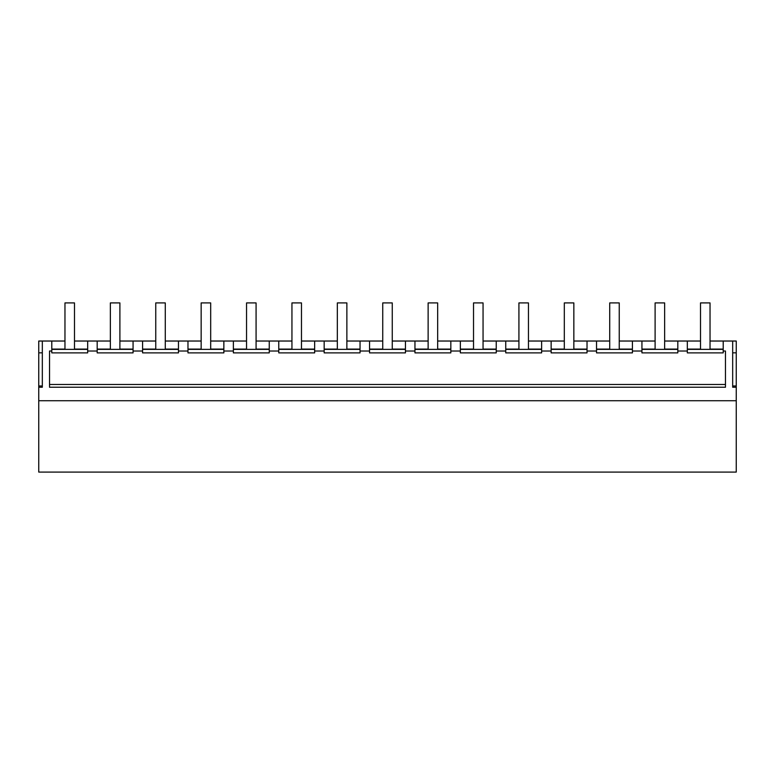 <?xml version="1.0" encoding="UTF-8"?>
<svg xmlns="http://www.w3.org/2000/svg" width="775" height="775" viewBox="0 0 775 775"><rect width="100%" height="100%" fill="white"/><g stroke="black" fill="none" stroke-linecap="round" stroke-linejoin="round"><path stroke-width="1.16" d="M38.75 400.723L736.25 400.723L736.25 472.091L38.75 472.091L38.75 341.029L64.964 341.029M74.497 341.029L110.36 341.029M119.892 341.029L155.756 341.029M165.288 341.029L201.151 341.029M210.684 341.029L246.547 341.029M256.079 341.029L291.942 341.029M301.475 341.029L337.338 341.029M346.871 341.029L382.734 341.029M392.266 341.029L428.129 341.029M437.662 341.029L473.525 341.029M483.058 341.029L518.921 341.029M528.453 341.029L564.316 341.029M573.849 341.029L609.712 341.029M619.244 341.029L655.107 341.029M664.64 341.029L700.503 341.029M710.036 341.029L736.25 341.029L736.25 352.838L732.675 352.838M51.789 341.029L51.789 351.017L49.532 351.017L49.532 387.238L725.468 387.238L725.468 351.017L723.211 351.017L723.211 341.029M38.75 387.238L42.325 387.238L42.325 341.029M736.25 400.723L736.25 387.238L732.675 387.238L732.675 341.029M42.325 387.238L42.325 385.969L38.75 385.969M38.75 352.838L42.325 352.838M87.672 341.029L87.672 351.017L97.185 351.017L97.185 341.029M97.185 351.017L97.185 352.877L133.068 352.877L133.068 341.029M133.068 351.017L142.581 351.017L142.581 341.029M142.581 351.017L142.581 352.877L178.463 352.877L178.463 341.029M178.463 351.017L187.976 351.017L187.976 341.029M187.976 351.017L187.976 352.877L223.859 352.877L223.859 341.029M223.859 351.017L233.372 351.017L233.372 341.029M233.372 351.017L233.372 352.877L269.254 352.877L269.254 341.029M269.254 351.017L278.767 351.017L278.767 341.029M278.767 351.017L278.767 352.877L314.65 352.877L314.65 341.029M314.65 351.017L324.163 351.017L324.163 341.029M324.163 351.017L324.163 352.877L360.046 352.877L360.046 341.029M360.046 351.017L369.559 351.017L369.559 341.029M369.559 351.017L369.559 352.877L405.441 352.877L405.441 341.029M405.441 351.017L414.954 351.017L414.954 341.029M414.954 351.017L414.954 352.877L450.837 352.877L450.837 341.029M450.837 351.017L460.35 351.017L460.35 341.029M460.35 351.017L460.35 352.877L496.233 352.877L496.233 341.029M496.233 351.017L505.746 351.017L505.746 341.029M505.746 351.017L505.746 352.877L541.628 352.877L541.628 341.029M541.628 351.017L551.141 351.017L551.141 341.029M551.141 351.017L551.141 352.877L587.024 352.877L587.024 341.029M587.024 351.017L596.537 351.017L596.537 341.029M596.537 351.017L596.537 352.877L632.419 352.877L632.419 341.029M632.419 351.017L641.933 351.017L641.933 341.029M641.933 351.017L641.933 352.877L677.815 352.877L677.815 341.029M677.815 351.017L687.328 351.017L687.328 341.029M687.328 351.017L687.328 352.877L723.211 352.877L723.211 351.017M732.675 387.238L732.675 385.969L736.25 385.969L736.25 387.238M736.25 352.838L736.25 385.969M51.789 351.017L51.789 352.877L87.672 352.877L87.672 351.017M725.468 387.238L725.468 384.478L49.532 384.478L49.532 387.238M97.185 349.37L133.068 349.37M97.185 349.108L110.36 349.108M119.892 349.108L133.068 349.108M142.581 349.37L178.463 349.37M142.581 349.108L155.756 349.108M165.288 349.108L178.463 349.108M187.976 349.37L223.859 349.37M187.976 349.108L201.151 349.108M210.684 349.108L223.859 349.108M233.372 349.37L269.254 349.37M233.372 349.108L246.547 349.108M256.079 349.108L269.254 349.108M278.767 349.37L314.65 349.37M278.767 349.108L291.942 349.108M301.475 349.108L314.65 349.108M324.163 349.37L360.046 349.37M324.163 349.108L337.338 349.108M346.871 349.108L360.046 349.108M369.559 349.37L405.441 349.37M369.559 349.108L382.734 349.108M392.266 349.108L405.441 349.108M414.954 349.37L450.837 349.37M414.954 349.108L428.129 349.108M437.662 349.108L450.837 349.108M460.35 349.37L496.233 349.37M460.35 349.108L473.525 349.108M483.058 349.108L496.233 349.108M505.746 349.37L541.628 349.37M505.746 349.108L518.921 349.108M528.453 349.108L541.628 349.108M551.141 349.37L587.024 349.37M551.141 349.108L564.316 349.108M573.849 349.108L587.024 349.108M596.537 349.37L632.419 349.37M596.537 349.108L609.712 349.108M619.244 349.108L632.419 349.108M641.933 349.37L677.815 349.37M641.933 349.108L655.107 349.108M664.64 349.108L677.815 349.108M687.328 349.37L723.211 349.37M687.328 349.108L700.503 349.108M710.036 349.108L723.211 349.108M51.789 349.37L87.672 349.37M51.789 349.108L64.964 349.108M74.497 349.108L87.672 349.108M64.964 349.37L64.964 302.909L74.497 302.909L74.497 349.37M110.36 349.37L110.36 302.909L119.892 302.909L119.892 349.37M155.756 349.37L155.756 302.909L165.288 302.909L165.288 349.37M201.151 349.37L201.151 302.909L210.684 302.909L210.684 349.37M246.547 349.37L246.547 302.909L256.079 302.909L256.079 349.37M291.942 349.37L291.942 302.909L301.475 302.909L301.475 349.37M337.338 349.37L337.338 302.909L346.871 302.909L346.871 349.37M382.734 349.37L382.734 302.909L392.266 302.909L392.266 349.37M428.129 349.37L428.129 302.909L437.662 302.909L437.662 349.37M473.525 349.37L473.525 302.909L483.058 302.909L483.058 349.37M518.921 349.37L518.921 302.909L528.453 302.909L528.453 349.37M564.316 349.37L564.316 302.909L573.849 302.909L573.849 349.37M609.712 349.37L609.712 302.909L619.244 302.909L619.244 349.37M655.107 349.37L655.107 302.909L664.64 302.909L664.64 349.37M700.503 349.37L700.503 302.909L710.036 302.909L710.036 349.37"/></g></svg>
